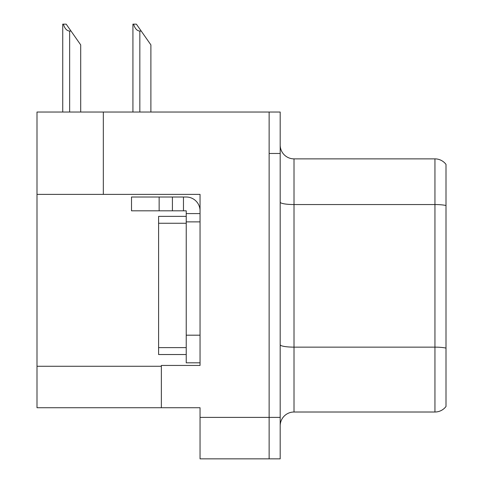 <?xml version="1.0" encoding="UTF-8"?>
<svg xmlns="http://www.w3.org/2000/svg" width="483" height="483" viewBox="0 0 483 483"><rect width="100%" height="100%" fill="white"/><g stroke="black" fill="none" stroke-linecap="round" stroke-linejoin="round"><path stroke-width="0.72" d="M103.326 112.032L36.998 112.032L36.998 407.724L200.047 407.724L200.047 458.85L280.188 458.85L280.188 112.032L103.326 112.032L103.326 194.383L200.047 194.383L200.047 221.878L186.227 221.878L186.227 210.823L172.413 210.823L172.413 197.01L186.227 197.01A13.82 13.82 0 0 1 200.047 210.829M200.047 221.878L200.047 335.184L186.227 335.184L186.227 362.818L200.047 362.818L200.047 335.184L200.047 365.444L161.358 365.444L161.358 407.724M280.188 153.479L269.134 153.479L269.134 458.85L269.134 112.032M36.998 194.383L103.326 194.383M280.188 425.825A13.82 13.82 0 0 1 294.008 412.011L434.948 412.011L434.948 158.871A13.82 13.82 0 0 1 446.002 164.395L446.002 406.481A13.82 13.82 0 0 1 434.948 412.011M446.002 164.395A13.82 13.82 0 0 0 434.948 158.871A13.82 13.82 0 0 1 446.002 164.395A13.82 13.82 0 0 0 434.948 158.871L294.008 158.871A13.82 13.82 0 0 1 280.188 145.051A13.82 13.82 0 0 0 294.008 158.871L294.008 412.011M446.002 206.464L446.002 205.504A13.82 2.397 180 0 0 434.948 204.544L294.008 204.544A13.82 2.397 -0 0 1 280.188 202.142M133.574 24.15L136.375 24.15L141.217 31.057L139.835 31.057C136.985 30.84 134.896 28.533 133.574 24.15L132.928 24.15L132.928 112.032M150.889 112.032L150.889 44.877L141.217 31.057M63.382 24.15L66.183 24.15L71.019 31.057L69.643 31.057C66.793 30.84 64.704 28.533 63.382 24.15L62.736 24.15L62.736 112.032M80.697 112.032L80.697 44.877L71.019 31.057M159.142 210.823L159.142 197.01L131.509 197.01L131.509 210.823L172.413 210.823M159.142 197.01L172.413 197.01M186.227 362.818L200.047 362.818M183.462 210.823L183.462 197.01M200.047 213.589L186.227 213.589M186.227 335.184L186.233 216.354L158.593 216.354L158.593 354.528L186.227 354.528M200.047 417.397L280.188 417.397M36.998 366.271L161.358 366.271M446.002 348.098A13.82 2.397 180 0 0 434.948 347.138L294.008 347.138A13.82 2.397 0 0 1 280.188 344.741M294.008 158.871A13.82 13.82 0 0 1 280.188 145.051M139.835 112.032L139.835 31.057M69.643 112.032L69.643 31.057M158.593 347.621L186.227 347.621M158.593 223.261L186.227 223.261"/></g></svg>
